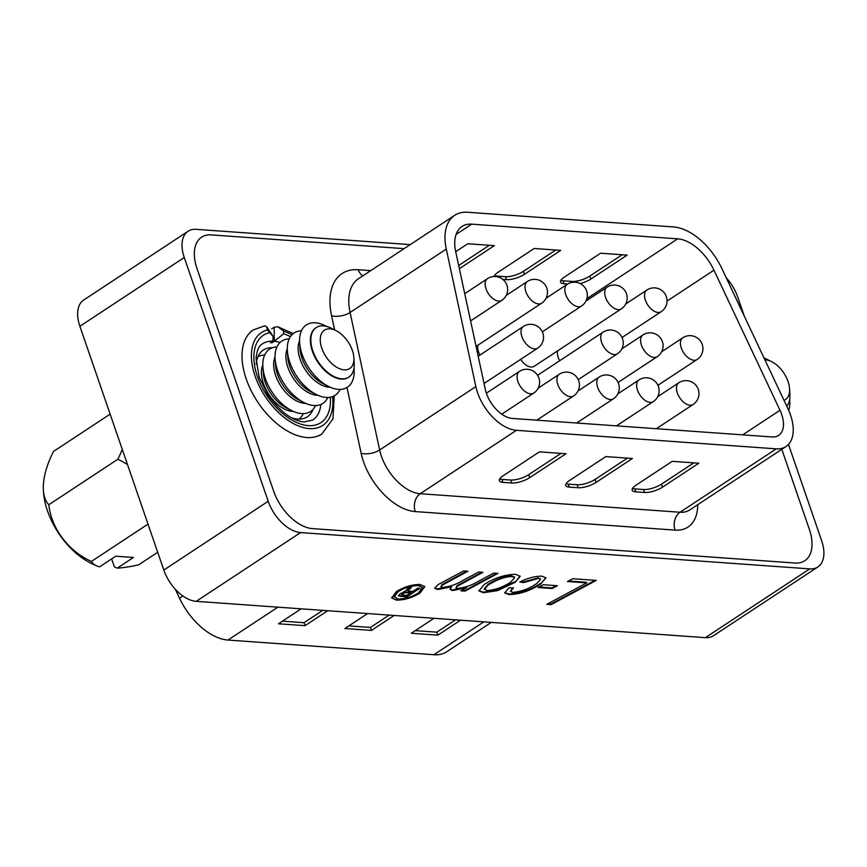 <?xml version="1.0" encoding="UTF-8"?>
<svg xmlns="http://www.w3.org/2000/svg" width="867" height="867" viewBox="0 0 867 867"><rect width="100%" height="100%" fill="white"/><g stroke="black" fill="none" stroke-linecap="round" stroke-linejoin="round"><path stroke-width="1.3" d="M477.901 345.185A12.994 7.51 56.6 0 0 478.584 351.969A12.994 7.51 56.6 0 0 479.95 355.069M520.655 359.361A12.994 7.51 56.6 0 0 534.213 366.275L621.346 308.869A12.994 12.994 0 0 0 626.483 293.794A12.994 12.994 0 0 0 607.052 287.172A12.994 7.51 56.6 0 0 605.567 297.403A12.994 7.51 56.6 0 0 618.193 309.617A12.994 7.51 56.6 0 0 621.346 308.869M557.6 350.875A12.994 7.51 56.6 0 0 558.283 357.659A12.994 7.51 56.6 0 0 559.649 360.748M781.687 414.437A26.649 15.411 56.6 0 0 779.997 410.286L713.964 270.179A39.98 23.127 56.6 0 0 677.658 238.837L471.735 224.152A39.98 23.127 56.6 0 0 462.024 226.439A39.98 23.127 56.6 0 0 455.717 251.766L485.292 389.272A26.649 15.411 56.6 0 0 512.343 418.436L772.161 436.957A26.649 15.411 56.6 0 0 778.631 435.429A26.649 15.411 56.6 0 0 781.687 414.437M494.082 276.519A13.33 4.4 -19 0 1 497.875 272.411L534.18 248.482L560.743 250.379L524.437 274.297A13.33 4.4 -19 0 1 506.512 279.651L502.817 279.391M567.712 284.018L564.07 283.758A13.33 4.4 -19 0 1 560.548 282.111A13.33 4.4 -19 0 1 564.287 277.147L600.593 253.218L627.155 255.115L590.85 279.033A13.33 4.4 -19 0 1 580.142 283.542M455.706 251.701L467.768 243.746L494.331 245.643L459.358 268.683M475.864 386.595A39.98 23.127 56.6 0 0 516.439 430.325L776.258 448.846A39.98 23.127 56.6 0 0 785.968 446.559A39.98 23.127 56.6 0 0 790.541 415.076A39.98 23.127 56.6 0 0 788.005 408.845L721.973 268.737A53.299 30.833 56.6 0 0 673.561 226.948L467.638 212.263A53.299 30.833 56.6 0 0 454.687 215.319A53.299 30.833 56.6 0 0 446.288 249.078L475.864 386.595L379.648 449.984A39.98 23.127 56.6 0 0 420.224 493.713L680.042 512.245A39.98 23.127 56.6 0 0 689.753 509.948L785.968 446.559M555.747 250.021L523.419 271.328A13.33 4.4 -19 0 1 505.483 276.681L496.628 276.042A13.33 4.4 -19 0 1 494.45 275.608M622.17 254.757L589.831 276.064A13.33 4.4 -19 0 1 571.895 281.417L563.041 280.778A13.33 4.4 -19 0 1 560.862 280.344M489.335 245.285L458.676 265.497M569.532 480.502A13.33 4.4 161 0 0 565.783 485.477A13.33 4.4 161 0 0 569.305 487.113L578.159 487.742A13.33 4.4 161 0 0 596.095 482.399L632.401 458.48L605.838 456.584L569.532 480.502M635.944 485.238A13.33 4.4 161 0 0 632.195 490.202A13.33 4.4 161 0 0 635.717 491.849L644.571 492.478A13.33 4.4 161 0 0 662.507 487.135L698.813 463.216L672.25 461.32L635.944 485.238M539.426 451.848L503.12 475.766A13.33 4.4 161 0 0 499.37 480.741A13.33 4.4 161 0 0 502.893 482.377L511.747 483.006A13.33 4.4 161 0 0 529.683 477.663L565.988 453.744L539.426 451.848M499.685 478.963A13.33 4.4 161 0 0 501.874 479.408L510.728 480.036A13.33 4.4 161 0 0 528.653 474.683L560.992 453.387M632.52 488.435A13.33 4.4 161 0 0 634.698 488.88L643.552 489.508A13.33 4.4 161 0 0 661.488 484.154L693.817 462.859M566.108 483.699A13.33 4.4 161 0 0 568.286 484.144L577.14 484.772A13.33 4.4 161 0 0 595.065 479.418L627.405 458.123M404.098 248.645L211.32 234.903A39.98 23.127 56.6 0 0 201.61 237.19A39.98 23.127 56.6 0 0 197.037 268.683L273.604 491.047A39.98 23.127 56.6 0 0 312.445 528.61L795.05 563.03A39.98 23.127 56.6 0 0 804.76 560.732A39.98 23.127 56.6 0 0 809.334 529.249L781.806 449.301M272.476 347.721A39.98 23.127 56.6 0 0 263.351 350.051A39.98 23.127 56.6 0 0 256.188 364.107M291.594 417.851A39.98 23.127 56.6 0 0 307.341 416.81A39.98 23.127 56.6 0 0 313.074 409.354M491.307 622.387L446.852 651.681A53.299 30.833 -123.4 0 1 433.901 654.737L227.978 640.052A53.299 30.833 -123.4 0 1 179.556 598.263L175.286 589.192M394.138 615.462L371.444 630.407L344.882 628.51L367.565 613.565M460.55 620.198L437.868 635.143L411.294 633.246L433.988 618.301M327.726 610.726L305.032 625.671L278.47 623.774L301.152 608.829M389.142 615.104L370.426 627.437L371.444 630.407M370.426 627.437L348.859 625.898M322.73 610.368L304.014 622.701L305.032 625.671M304.014 622.701L282.447 621.162M455.554 619.84L436.838 632.173L437.868 635.143M436.838 632.173L415.271 630.634M303.287 413.624A37.314 21.577 -123.4 0 1 298.92 419.151M127.514 464.593A61.882 50.199 -133.8 0 0 117.793 459.293A61.882 29.738 -56.2 0 0 122.29 449.399M257.878 356.868A37.314 21.577 -123.4 0 1 264.684 355.026M293.382 411.424A29.651 17.156 -123.4 0 1 292.19 411.381A29.651 17.156 -123.4 0 1 268.271 393.596A29.651 17.156 -123.4 0 1 262.799 365.007M110.142 414.133L53.526 451.436A61.882 29.738 -56.2 0 0 43.35 489.465A61.882 29.738 -56.2 0 0 48.812 504.746A61.882 50.199 -133.8 0 0 91.393 561.426L148.019 524.123M48.812 504.746L117.793 459.293M157.707 552.268L138.687 564.796A61.882 20.45 161 0 1 117.218 568.145L133.431 557.47L115.712 556.202L99.51 566.877A61.882 20.45 161 0 1 97.006 566.021A61.882 20.45 161 0 1 91.393 561.426M43.35 489.465A87.339 87.339 0 0 0 43.74 494.602A60.181 34.81 56.6 0 0 47.49 510.945A60.181 34.81 56.6 0 0 87.86 561.567A87.339 87.339 0 0 0 97.006 566.021M117.218 568.145A86.321 64.375 94.1 0 1 114.368 566.801L111.648 558.89M262.864 366.741L263.243 372.962A29.651 17.156 56.6 0 0 286.24 407.88L291.811 410.676A37.314 21.577 -123.4 0 1 262.864 366.741A37.314 21.577 -123.4 0 1 276.931 346.952M315.545 405.561A37.314 21.577 -123.4 0 1 301.575 413.592A37.314 21.577 -123.4 0 1 291.811 410.676M305.628 403.35A29.651 17.156 -123.4 0 1 304.447 403.307A29.651 17.156 -123.4 0 1 280.518 385.522A29.651 17.156 -123.4 0 1 275.056 356.933M275.11 358.667L275.489 364.888A29.651 17.156 56.6 0 0 298.497 399.806L304.057 402.602A37.314 21.577 -123.4 0 1 275.11 358.667A37.314 21.577 -123.4 0 1 289.188 338.878M327.802 397.487A37.314 21.577 -123.4 0 1 313.832 405.518A37.314 21.577 -123.4 0 1 304.057 402.602M317.886 395.276A29.651 17.156 -123.4 0 1 316.693 395.233A29.651 17.156 -123.4 0 1 292.775 377.459A29.651 17.156 -123.4 0 1 287.302 348.859M287.367 350.604L287.746 356.825A29.651 17.156 56.6 0 0 310.744 391.732L316.314 394.528A37.314 21.577 -123.4 0 1 287.367 350.604A37.314 21.577 -123.4 0 1 301.445 330.804M340.048 389.413A37.314 21.577 -123.4 0 1 326.09 397.444A37.314 21.577 -123.4 0 1 316.314 394.528M330.143 387.202A29.651 17.156 -123.4 0 1 328.951 387.17A29.651 17.156 -123.4 0 1 305.021 369.385A29.651 17.156 -123.4 0 1 299.559 340.785M299.624 342.53L299.993 348.751A29.651 17.156 56.6 0 0 323.001 383.658L328.571 386.454A37.314 21.577 -123.4 0 1 299.624 342.53A37.314 21.577 -123.4 0 1 315.415 322.773A37.314 21.577 -123.4 0 1 325.179 325.689L326.664 326.436M354.029 367.955L354.126 369.613A37.314 21.577 -123.4 0 1 338.336 389.37A37.314 21.577 -123.4 0 1 328.571 386.454M348.632 377.243A29.651 17.156 -123.4 0 1 348.404 377.394A29.651 17.156 -123.4 0 1 341.208 379.096A29.651 17.156 -123.4 0 1 314.699 356.738A29.651 17.156 -123.4 0 1 315.783 327.878A29.651 17.156 -123.4 0 1 316.011 327.726M353.877 357.692L354.202 363.1A29.651 17.156 -123.4 0 1 348.859 377.091A29.651 17.156 -123.4 0 1 341.652 378.792A29.651 17.156 -123.4 0 1 315.154 356.435A29.651 17.156 -123.4 0 1 316.238 327.574A29.651 17.156 -123.4 0 1 323.434 325.873A29.651 17.156 -123.4 0 1 331.205 328.192L336.038 330.62A22.986 13.298 56.6 0 0 330.024 328.831A22.986 13.298 56.6 0 0 321.809 348.252A22.986 13.298 56.6 0 0 344.145 369.851A22.986 13.298 56.6 0 0 353.877 357.692A22.986 13.298 56.6 0 0 336.038 330.62M705.37 637.657L809.745 568.882A33.314 19.269 56.6 0 0 817.841 566.975L713.465 635.739A33.314 19.269 -123.4 0 1 705.37 637.657L196.202 601.34A33.314 19.269 -123.4 0 1 163.82 570.042L79.883 326.274A33.314 19.269 -123.4 0 1 83.698 300.025L188.074 231.261A33.314 19.269 56.6 0 1 196.17 229.343L410.221 244.613M744.319 316.152L737.709 296.958A33.314 19.269 56.6 0 0 726.253 277.808M188.074 231.261A33.314 19.269 56.6 0 0 184.27 257.499L79.883 326.274M788.482 444.413L821.645 540.726A33.314 19.269 56.6 0 1 817.841 566.975M163.82 570.042L268.206 501.267L184.27 257.499M268.206 501.267A33.314 19.269 56.6 0 0 300.578 532.576L196.202 601.34M809.745 568.882L300.578 532.576M493.67 573.087L497.961 573.39L465.091 591.099L460.789 590.795L466.663 587.631L452.693 590.568L450.006 589.441L451.588 586.796L437.802 589.506L434.703 588.357L437.878 584.726L463.574 570.93L467.877 571.245L442.192 585.214L440.88 586.818L442.311 587.371C449.312 586.861 456.183 584.553 462.924 580.435L478.617 572.003L482.919 572.318L457.342 586.211L455.966 587.924L457.158 588.422C464.354 587.859 471.431 585.485 478.389 581.313L493.67 573.087M538.526 578.387L523.581 582.602L519.832 581.985C527.851 578.029 535.21 576.089 541.908 576.165L545.939 577.845L540.694 584.033C530.441 590.741 519.875 594.263 509.005 594.589L504.757 592.887L508.788 587.88L513.502 587.869L510.5 591.446L512.787 592.389C521.338 591.619 529.336 588.66 536.792 583.513L540.575 579.319L538.32 577.801L523.375 582.006L523.581 582.602M572.719 578.722L596.236 580.391L551.119 604.624L546.817 604.321L586.721 582.884L567.441 581.508L572.719 578.722M543.306 584.716L557.405 585.724L552.127 588.509L538.028 587.501L543.306 584.716M515.442 574.279L520.167 576.317L515.247 582.256L497.528 590.622L483.418 592.757L478.898 590.882L484.209 584.51C494.298 577.996 504.713 574.593 515.442 574.279M396.371 600.116L391.667 597.927L396.501 591.478C404.455 586.764 412.324 584.423 420.094 584.477L424.797 586.666L419.996 593.115C412.02 597.84 404.141 600.181 396.371 600.116L391.591 597.623M273.04 336.266L267.339 329.937L266.657 326.696L273.04 336.266L272.932 341.175L270.439 342.812M291.886 334.835A55.629 32.177 56.6 0 0 283.617 331.096L277.928 326.805L274.178 327.238L271.685 328.886M280.041 342.498A45.637 26.4 56.6 0 0 274.265 341.262L271.761 342.909M520.027 576.024L515.247 582.256M481.77 572.231L457.137 585.626L457.342 586.211M457.137 585.626L455.966 587.924M466.663 587.631L466.457 587.035L452.487 589.972L452.693 590.568M452.487 589.972L449.962 589.126M437.802 589.506L437.597 588.91L451.382 586.211L451.588 586.796M424.678 586.385L419.996 593.115M466.717 571.158L441.986 584.618L442.192 585.214M441.986 584.618L440.88 586.818M419.791 592.519C411.814 597.255 403.935 599.585 396.165 599.52M540.423 579.037L538.32 577.801M545.809 577.574L540.694 584.033M515.041 581.659L497.322 590.026L497.528 590.622M497.322 590.026L483.212 592.161L483.418 592.757M460.258 583.859L460.464 584.445M556.235 585.637L551.921 587.913L552.127 588.509M551.921 587.913L538.992 586.992M437.597 588.91L434.67 588.054M496.813 573.304L464.896 590.503L465.091 591.099M595.076 580.316L550.913 604.028L551.119 604.624M512.44 587.869L510.5 591.446M540.488 583.437C530.236 590.145 519.669 593.667 508.799 593.993L509.005 594.589M508.799 593.993L504.681 592.573M464.896 590.503L461.743 590.286M568.416 580.998L586.515 582.288L586.721 582.884M550.913 604.028L547.771 603.811M523.375 582.006L520.709 581.573M483.212 592.161L478.822 590.579M266.657 326.696L264.717 325.808M274.178 327.238L274.265 341.262L283.639 333.795A52.302 30.258 -123.4 0 1 290.423 336.678M422.402 587.533L418.132 585.03C411.511 584.987 404.802 586.97 398.018 590.991L393.878 596.507L398.083 598.967C404.726 599.032 411.467 597.038 418.295 592.995L422.402 587.533L418.338 585.626C411.706 585.583 405.008 587.566 398.224 591.587L394.084 597.092M514.532 577.346L511.888 575.916C506.252 576.089 500.259 577.801 493.908 581.053L488.154 584.271L484.198 588.834L486.94 590.546C495.252 589.939 503.153 587.165 510.62 582.223L514.673 577.606L512.094 576.512C506.458 576.685 500.465 578.397 494.114 581.649L488.359 584.867L484.404 589.43M418.132 585.03L418.338 585.626M398.018 590.991L398.224 591.587M511.888 575.916L512.094 576.512M493.908 581.053L494.114 581.649M488.154 584.271L488.359 584.867M404.304 591.381L404.575 592.031L408.834 587.479L411.37 587.663L407.642 590.72L409.452 591.121L412.941 591.37L417.861 588.129L419.845 588.27L406.525 597.038L398.441 595.9L400.088 593.862L404.304 591.695M418.837 588.194L406.32 596.442L406.525 597.038M406.32 596.442L398.43 595.575M411.164 587.067L409.842 588.823M409.636 588.227L408.465 589.777M408.259 589.181L407.642 590.72M410.633 592.898L410.427 592.302L404.694 592.128L401.475 594.068L403.383 595.12L406.872 595.369L410.633 592.898L404.9 592.714L401.681 594.664M402.321 593.104L402.526 593.7M404.694 592.128L404.9 592.714M789.696 399.026L789.804 400.684A37.314 21.577 -123.4 0 1 788.732 410.459M764.055 358.038A29.651 17.156 -123.4 0 1 766.872 359.252L771.717 361.691A22.986 13.298 56.6 0 0 765.691 359.903A22.986 13.298 56.6 0 0 764.922 359.87M783.996 400.337A22.986 13.298 56.6 0 0 789.544 388.752L789.88 394.16A29.651 17.156 -123.4 0 1 786.748 406.179M789.544 388.752A22.986 13.298 56.6 0 0 771.717 361.691M573.586 395.937A12.994 12.994 0 0 0 578.722 380.862A12.994 12.994 0 0 0 559.291 374.241A12.994 7.51 56.6 0 0 557.806 384.471A12.994 7.51 56.6 0 0 570.432 396.685A12.994 7.51 56.6 0 0 573.586 395.937L536.803 420.181M657.24 356.662A12.994 12.994 0 0 0 662.377 341.587A12.994 12.994 0 0 0 642.946 334.965A12.994 7.51 56.6 0 0 641.461 345.196A12.994 7.51 56.6 0 0 654.086 357.41A12.994 7.51 56.6 0 0 657.24 356.662L618.073 382.466M617.391 353.823A12.994 12.994 0 0 0 622.528 338.748A12.994 12.994 0 0 0 603.096 332.126A12.994 7.51 56.6 0 0 601.611 342.357A12.994 7.51 56.6 0 0 614.237 354.57A12.994 7.51 56.6 0 0 617.391 353.823L578.224 379.627M533.736 393.098A12.994 12.994 0 0 0 538.873 378.023A12.994 12.994 0 0 0 519.441 371.401A12.994 7.51 56.6 0 0 517.957 381.632A12.994 7.51 56.6 0 0 530.582 393.846A12.994 7.51 56.6 0 0 533.736 393.098L501.744 414.177M693.134 404.466A12.994 12.994 0 0 0 698.271 389.381A12.994 12.994 0 0 0 678.839 382.759A12.994 7.51 56.6 0 0 677.355 393A12.994 7.51 56.6 0 0 689.98 405.203A12.994 7.51 56.6 0 0 693.134 404.466L656.341 428.699M613.435 398.777A12.994 12.994 0 0 0 618.572 383.702A12.994 12.994 0 0 0 599.14 377.08A12.994 7.51 56.6 0 0 597.656 387.311A12.994 7.51 56.6 0 0 610.281 399.524A12.994 7.51 56.6 0 0 613.435 398.777L576.642 423.02M541.647 303.19A12.994 12.994 0 0 0 546.784 288.104A12.994 12.994 0 0 0 527.353 281.493A12.994 7.51 56.6 0 0 525.868 291.724A12.994 7.51 56.6 0 0 538.494 303.927A12.994 7.51 56.6 0 0 541.647 303.19L476.07 346.399M653.284 401.616A12.994 12.994 0 0 0 658.421 386.541A12.994 12.994 0 0 0 638.99 379.919A12.994 7.51 56.6 0 0 637.505 390.161A12.994 7.51 56.6 0 0 650.131 402.364A12.994 7.51 56.6 0 0 653.284 401.616L616.491 425.86M501.809 300.35A12.994 12.994 0 0 0 506.935 285.265A12.994 12.994 0 0 0 487.503 278.643A12.994 7.51 56.6 0 0 486.019 288.884A12.994 7.51 56.6 0 0 498.644 301.087A12.994 7.51 56.6 0 0 501.809 300.35L470.586 320.909M697.09 359.512A12.994 12.994 0 0 0 702.227 344.427A12.994 12.994 0 0 0 682.795 337.805A12.994 7.51 56.6 0 0 681.31 348.046A12.994 7.51 56.6 0 0 693.936 360.249A12.994 7.51 56.6 0 0 697.09 359.512L657.923 385.306M779.997 410.286L742.705 434.855M661.196 311.708A12.994 12.994 0 0 0 666.333 296.633A12.994 12.994 0 0 0 646.901 290.012A12.994 7.51 56.6 0 0 645.416 300.242A12.994 7.51 56.6 0 0 658.042 312.456A12.994 7.51 56.6 0 0 661.196 311.708L622.029 337.512M581.497 306.029A12.994 12.994 0 0 0 586.634 290.954A12.994 12.994 0 0 0 567.202 284.333A12.994 7.51 56.6 0 0 565.717 294.563A12.994 7.51 56.6 0 0 578.343 306.777A12.994 7.51 56.6 0 0 581.497 306.029L542.341 331.833M713.964 270.179L667.037 301.098M537.692 348.144A12.994 12.994 0 0 0 542.829 333.058A12.994 12.994 0 0 0 523.397 326.447A12.994 7.51 56.6 0 0 521.912 336.678A12.994 7.51 56.6 0 0 534.538 348.892A12.994 7.51 56.6 0 0 537.692 348.144L484.046 383.485M471.735 224.152L456.085 234.458M677.658 238.837L586.872 298.649M496.628 276.042L496.856 276.692M505.483 276.681L506.512 279.651M523.419 271.328L524.437 274.297M589.831 276.064L590.85 279.033M571.895 281.417L572.231 282.36M563.041 280.778L564.07 283.758M776.258 448.846L680.042 512.245A13.33 9.938 -85.9 0 0 675.068 530.116L415.239 511.584A13.33 9.938 94.1 0 1 420.224 493.713L516.439 430.325M454.687 215.319L358.483 278.708A53.299 30.833 56.6 0 0 350.073 312.467L379.648 449.984A13.33 6.058 167.9 0 1 361.138 453.278L346.995 387.484M446.288 249.078L350.073 312.467A13.33 6.058 167.9 0 1 331.573 315.761A66.629 38.538 -123.4 0 1 358.255 269.735A13.33 9.938 -85.9 0 0 362.807 275.858M697.707 504.713A53.299 30.833 -123.4 0 1 675.068 530.116M358.255 269.735L370.74 270.623M501.874 479.408L502.893 482.377M661.488 484.154L662.507 487.135M643.552 489.508L644.571 492.478M634.698 488.88L635.717 491.849M577.14 484.772L578.159 487.742M568.286 484.144L569.305 487.113M595.065 479.418L596.095 482.399M528.653 474.683L529.683 477.663M510.728 480.036L511.747 483.006M415.239 511.584A53.299 30.833 -123.4 0 1 361.138 453.278M334.608 329.904L331.573 315.761M433.901 654.737L483.819 621.856M227.978 640.052L277.895 607.171M179.556 598.263L182.959 596.03M319.392 435.602L321.895 433.955A62.294 36.035 -123.4 0 1 306.755 437.532A62.294 36.035 -123.4 0 1 251.083 390.562A62.294 36.035 -123.4 0 1 253.348 329.915L250.845 331.562M272.932 341.175A45.637 26.4 56.6 0 0 262.506 343.831C259.027 345.565 256.87 350.398 256.036 358.32L259.19 377.362L267.6 394.431C280.149 411.771 292.331 420.95 304.165 421.958L312.727 420.051A45.637 26.4 56.6 0 0 320.866 404.455M445.692 582.526L445.898 583.123M267.339 329.937A55.629 32.177 56.6 0 0 257.304 381.827A55.629 32.177 56.6 0 0 309.248 428.591A55.629 32.177 56.6 0 0 332.581 396.598M330.316 397.227A52.302 30.258 -123.4 0 1 308.229 425.621A52.302 30.258 -123.4 0 1 259.266 381.339A52.302 30.258 -123.4 0 1 269.236 332.776M283.617 331.096L283.639 333.795M400.836 596.052L401.042 596.648M407.078 592.063L407.284 592.649M559.291 374.241L538.158 388.167M642.946 334.965L621.812 348.892M603.096 332.126L537.573 375.303M519.441 371.401L486.376 393.185M678.839 382.759L657.706 396.685M527.353 281.493L506.22 295.409M638.99 379.919L617.857 393.846M607.052 287.172L585.919 301.098M487.503 278.643L464.734 293.653M682.795 337.805L661.662 351.731M646.901 290.012L625.768 303.938M599.14 377.08L578.007 391.006M567.202 284.333L546.069 298.259M523.397 326.447L478.183 356.229M540.575 579.319L540.369 578.722M321.895 433.955L332.971 418.869L334.261 395.829M293.252 333.589L277.928 326.794M253.348 329.915L264.717 325.797M514.673 577.606L514.467 577.01"/></g></svg>
